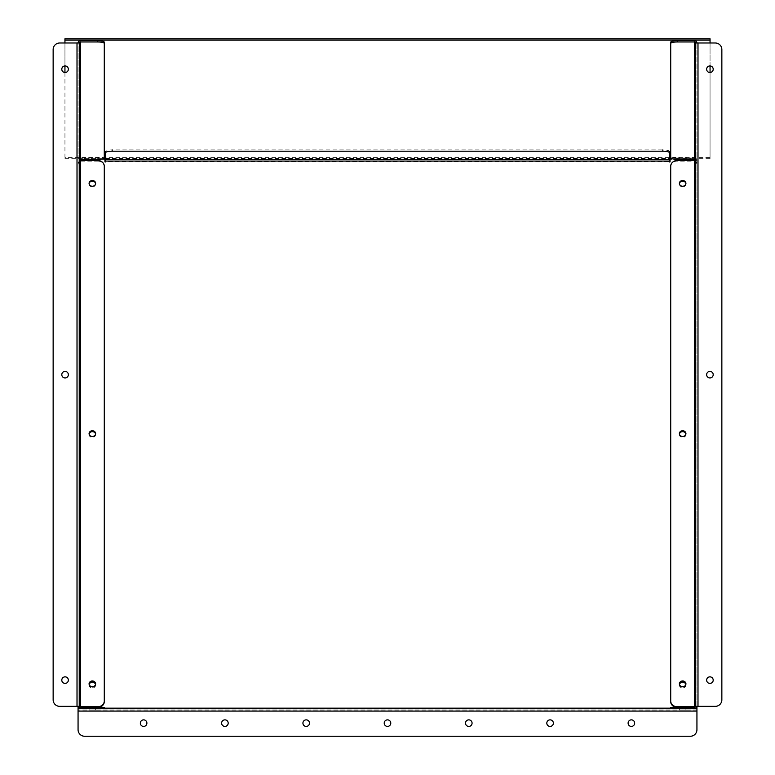 <?xml version="1.0" encoding="UTF-8"?>
<svg xmlns="http://www.w3.org/2000/svg" width="775" height="775" viewBox="0 0 775 775"><rect width="100%" height="100%" fill="white"/><g stroke="black" fill="none" stroke-linecap="round" stroke-linejoin="round"><path stroke-width="0.58" stroke-dasharray="3.88 2.91" d="M628.108 723.143A3.274 3.274 0 0 1 631.383 719.859A3.274 3.274 0 0 1 634.657 723.143A3.274 3.274 0 0 1 631.383 726.417A3.274 3.274 0 0 1 628.108 723.143M546.811 723.143A3.274 3.274 0 0 1 550.085 719.859A3.274 3.274 0 0 1 553.369 723.143A3.274 3.274 0 0 1 550.085 726.417A3.274 3.274 0 0 1 546.811 723.143M465.513 723.143A3.274 3.274 0 0 1 468.798 719.859A3.274 3.274 0 0 1 472.072 723.143A3.274 3.274 0 0 1 468.798 726.417A3.274 3.274 0 0 1 465.513 723.143M384.226 723.143A3.274 3.274 0 0 1 387.5 719.859A3.274 3.274 0 0 1 390.774 723.143A3.274 3.274 0 0 1 387.5 726.417A3.274 3.274 0 0 1 384.226 723.143M302.928 723.143A3.274 3.274 0 0 1 306.202 719.859A3.274 3.274 0 0 1 309.487 723.143A3.274 3.274 0 0 1 306.202 726.417A3.274 3.274 0 0 1 302.928 723.143M221.631 723.143A3.274 3.274 0 0 1 224.915 719.859A3.274 3.274 0 0 1 228.189 723.143A3.274 3.274 0 0 1 224.915 726.417A3.274 3.274 0 0 1 221.631 723.143M140.343 723.143A3.274 3.274 0 0 1 143.617 719.859A3.274 3.274 0 0 1 146.892 723.143A3.274 3.274 0 0 1 143.617 726.417A3.274 3.274 0 0 1 140.343 723.143M685.846 684.47A3.274 2.858 180 0 1 682.649 687.948A3.274 2.858 180 0 1 679.452 684.47M685.904 684.17A3.274 2.858 180 0 1 682.649 687.347A3.274 2.858 180 0 1 682.649 681.593A3.274 2.858 180 0 1 682.649 687.309A3.274 2.858 180 0 1 679.394 684.17M685.885 434.087A3.274 2.858 180 0 1 682.649 437.42A3.274 2.858 180 0 1 679.413 434.087M682.649 436.78A3.274 2.858 180 0 1 682.649 431.055A3.274 2.858 180 0 1 682.649 436.78M682.649 186.882A3.274 2.858 180 0 1 682.649 181.156A3.274 2.858 180 0 1 682.649 186.882A3.274 2.858 180 0 1 679.394 183.704A3.274 2.858 180 0 1 682.649 180.517A3.274 2.858 180 0 1 685.904 183.704A3.274 2.858 180 0 1 682.649 186.882M92.351 186.882A3.274 2.858 180 0 1 92.351 181.156A3.274 2.858 180 0 1 92.351 186.882A3.274 2.858 180 0 1 89.096 183.704A3.274 2.858 180 0 1 92.351 180.517A3.274 2.858 180 0 1 95.606 183.704A3.274 2.858 180 0 1 92.351 186.882M95.587 434.087A3.274 2.858 180 0 1 92.351 437.42A3.274 2.858 180 0 1 89.115 434.087M92.351 436.78A3.274 2.858 180 0 1 92.351 431.055A3.274 2.858 180 0 1 92.351 436.78M95.548 684.47A3.274 2.858 180 0 1 92.351 687.948A3.274 2.858 180 0 1 89.154 684.47M95.606 684.17A3.274 2.858 180 0 1 92.351 687.347A3.274 2.858 180 0 1 92.351 681.593A3.274 2.858 180 0 1 92.351 687.309A3.274 2.858 180 0 1 89.096 684.17M685.923 708.718L685.923 710.026L679.375 710.026L685.923 710.026L679.375 710.026L685.923 710.026L685.923 708.718L679.375 708.718L679.375 710.026L679.375 708.718L685.923 708.718L679.375 708.718L685.923 708.718L679.375 708.718L685.923 708.718L679.375 708.718L685.923 708.718L685.923 707.401L685.923 708.718M95.625 708.718L95.625 710.026L89.077 710.026L95.625 710.026L89.077 710.026L95.625 710.026L95.625 708.718L89.077 708.718L89.077 710.026L89.077 708.718L95.625 708.718L89.077 708.718L95.625 708.718L89.077 708.718L95.625 708.718L89.077 708.718L95.625 708.718L95.625 707.401L95.625 708.718M79.825 160.502A6.558 5.725 0 0 0 78.062 164.407L78.062 708.176M78.062 165.046A6.558 5.725 180 0 1 84.611 159.321L84.611 158.681A6.558 5.725 0 0 0 81.685 159.292M84.611 158.681L104.935 158.681L104.935 159.321L84.611 159.321M104.935 159.321L104.935 162.295L105.594 161.723L669.406 161.723L670.065 162.295L670.065 159.321L690.389 159.321A6.558 5.725 180 0 1 696.938 165.046L696.938 729.692A6.558 6.558 0 0 1 690.389 736.25L84.611 736.25A6.558 6.558 0 0 1 78.062 729.692L78.062 708.718L78.062 710.026L78.062 708.815L696.938 708.815L696.938 708.176M693.315 159.292A6.558 5.725 0 0 0 690.389 158.681L670.065 158.681L670.065 159.321M78.062 164.407L78.062 706.354L59.704 706.354A6.558 6.558 0 0 1 53.146 699.796L53.146 49.552A6.558 6.558 0 0 1 59.704 42.993L78.062 42.993L78.062 706.354L79.37 706.354L78.062 706.354L80.416 707.381L79.37 706.354L79.37 160.241L78.062 160.241L80.416 158.013L80.416 159.292M696.938 165.046L696.938 706.354L696.938 42.993L715.296 42.993A6.558 6.558 0 0 1 721.854 49.552L721.854 699.796A6.558 6.558 0 0 1 715.296 706.354L696.938 706.354L696.938 42.993L695.63 42.993M696.938 164.407A6.558 5.725 0 0 0 695.175 160.502M696.938 710.026L78.062 710.026L696.938 710.026M696.938 708.718L78.062 708.718M104.935 161.655L104.935 162.295M105.594 161.655L105.594 162.295M105.594 161.084L105.594 151.435A6.558 1.511 0 0 1 112.152 149.924L662.848 149.924A6.558 1.511 0 0 1 669.406 151.435L669.406 159.553M669.406 161.084L669.406 158.274L105.594 158.274L105.594 159.553M669.406 161.655L669.406 162.295M670.065 161.655L670.065 162.295M68.355 680.13A3.274 3.274 0 0 0 65.081 676.856A3.274 3.274 0 0 0 61.797 680.13A3.274 3.274 0 0 0 65.081 683.405A3.274 3.274 0 0 0 68.355 680.13M68.355 374.674A3.274 3.274 0 0 0 65.081 371.399A3.274 3.274 0 0 0 61.797 374.674A3.274 3.274 0 0 0 65.081 377.948A3.274 3.274 0 0 0 68.355 374.674M68.355 69.217A3.274 3.274 0 0 0 65.081 65.943A3.274 3.274 0 0 0 61.797 69.217A3.274 3.274 0 0 0 65.081 72.501A3.274 3.274 0 0 0 68.355 69.217M95.606 433.932A3.274 2.858 180 0 1 92.351 437.119A3.274 2.858 180 0 1 89.096 433.932M89.077 707.401L89.077 708.718L89.077 707.401L95.625 707.401L89.077 707.401M79.37 160.241L79.37 42.993L78.062 42.993L78.062 706.354L80.416 708.718L80.416 707.401L97.727 707.401L97.727 708.718L80.416 708.718M104.286 708.718L97.727 708.718L104.286 708.718M104.286 707.401L97.727 707.401M97.727 160.493L97.727 161.132L80.416 161.132L78.062 160.241M80.416 707.381L80.416 160.493M104.286 701.656L104.286 166.218M97.727 161.132A6.558 5.725 180 0 1 104.286 166.858M104.286 157.771L104.286 156.492A6.558 1.521 -0 0 1 97.727 158.013L80.416 158.013L80.416 40.697M104.286 156.492L104.286 42.218M713.203 69.217A3.274 3.274 0 0 0 709.919 65.943A3.274 3.274 0 0 0 706.645 69.217A3.274 3.274 0 0 0 709.919 72.501A3.274 3.274 0 0 0 713.203 69.217M713.203 374.674A3.274 3.274 0 0 0 709.919 371.399A3.274 3.274 0 0 0 706.645 374.674A3.274 3.274 0 0 0 709.919 377.948A3.274 3.274 0 0 0 713.203 374.674M713.203 680.13A3.274 3.274 0 0 0 709.919 676.856A3.274 3.274 0 0 0 706.645 680.13A3.274 3.274 0 0 0 709.919 683.405A3.274 3.274 0 0 0 713.203 680.13M685.904 433.932A3.274 2.858 180 0 1 682.649 437.119A3.274 2.858 180 0 1 679.394 433.932M679.375 707.401L679.375 708.718L679.375 707.401L685.923 707.401L679.375 707.401M695.63 160.241L696.938 160.241L694.584 161.132L694.584 707.381L695.63 706.354L696.938 706.354L694.584 708.718L694.584 707.401L670.714 707.401L670.714 708.718L694.584 708.718M695.63 706.354L696.938 706.354L694.584 707.381M677.273 707.401L677.273 708.718L670.714 708.718M670.714 166.218L670.714 166.858A6.558 5.725 180 0 1 677.273 161.132L694.584 161.132L694.584 160.493M670.714 166.858L670.714 701.656M677.273 159.292L677.273 158.013L694.584 158.013L696.938 160.241M694.584 40.697L694.584 159.292M670.714 42.218L670.714 157.771M677.273 158.013A6.558 1.521 0 0 1 670.714 156.492M672.051 158.691L710.055 158.691L710.055 38.75M710.055 158.691L710.055 72.492M710.055 65.943L710.055 42.993M64.945 38.75L64.945 157.412L710.055 157.412M64.945 72.492L64.945 157.412M64.945 42.993L64.945 65.943M64.945 158.691L102.949 158.691M105.594 158.691L669.406 158.691M690.389 158.681L690.389 159.321M696.086 708.176L670.714 708.176M104.286 708.176L78.914 708.176M696.938 711.072L78.062 711.072M77.006 706.354L77.006 42.993M97.727 158.013L97.727 159.292M697.994 42.993L697.994 706.354M677.273 161.132L677.273 160.493M679.375 683.85L679.375 685.09M679.375 433.913L679.375 434.552M679.375 183.384L679.375 184.024L679.375 183.384M89.077 183.384L89.077 184.024L89.077 183.384M89.077 433.913L89.077 434.552M89.077 683.85L89.077 685.09M95.625 683.85L95.625 685.09M95.625 433.913L95.625 434.552M95.625 183.384L95.625 184.024L95.625 183.384M685.923 183.384L685.923 184.024L685.923 183.384M685.923 433.913L685.923 434.552M685.923 683.85L685.923 685.09M89.077 433.613L89.077 434.252M95.625 433.613L95.625 434.252M679.375 433.613L679.375 434.252M685.923 433.613L685.923 434.252"/><path stroke-width="1.16" d="M634.657 723.143A3.274 3.274 0 0 0 631.383 719.859A3.274 3.274 0 0 0 628.108 723.143A3.274 3.274 0 0 0 631.383 726.417A3.274 3.274 0 0 0 634.657 723.143M553.369 723.143A3.274 3.274 0 0 0 550.085 719.859A3.274 3.274 0 0 0 546.811 723.143A3.274 3.274 0 0 0 550.085 726.417A3.274 3.274 0 0 0 553.369 723.143M472.072 723.143A3.274 3.274 0 0 0 468.798 719.859A3.274 3.274 0 0 0 465.513 723.143A3.274 3.274 0 0 0 468.798 726.417A3.274 3.274 0 0 0 472.072 723.143M390.774 723.143A3.274 3.274 0 0 0 387.5 719.859A3.274 3.274 0 0 0 384.226 723.143A3.274 3.274 0 0 0 387.5 726.417A3.274 3.274 0 0 0 390.774 723.143M309.487 723.143A3.274 3.274 0 0 0 306.202 719.859A3.274 3.274 0 0 0 302.928 723.143A3.274 3.274 0 0 0 306.202 726.417A3.274 3.274 0 0 0 309.487 723.143M228.189 723.143A3.274 3.274 0 0 0 224.915 719.859A3.274 3.274 0 0 0 221.631 723.143A3.274 3.274 0 0 0 224.915 726.417A3.274 3.274 0 0 0 228.189 723.143M146.892 723.143A3.274 3.274 0 0 0 143.617 719.859A3.274 3.274 0 0 0 140.343 723.143A3.274 3.274 0 0 0 143.617 726.417A3.274 3.274 0 0 0 146.892 723.143M679.452 684.47A3.274 2.858 180 0 1 685.846 684.47M679.413 434.087A3.274 2.858 180 0 1 685.885 434.087M682.649 186.242A3.274 2.858 180 0 1 679.394 183.704A3.274 2.858 180 0 1 685.904 183.704A3.274 2.858 180 0 1 679.375 183.384A3.274 2.858 180 0 1 685.923 183.384A3.274 2.858 180 0 1 682.649 186.242M92.351 186.242A3.274 2.858 180 0 1 89.096 183.704A3.274 2.858 180 0 1 95.606 183.704A3.274 2.858 180 0 1 89.077 183.384A3.274 2.858 180 0 1 95.625 183.384A3.274 2.858 180 0 1 92.351 186.242M89.115 434.087A3.274 2.858 180 0 1 95.587 434.087M89.154 684.47A3.274 2.858 180 0 1 95.548 684.47M81.685 159.292A6.558 5.725 0 0 0 79.825 160.502M80.203 707.381L80.416 706.742L79.37 706.354L59.704 706.354A6.558 6.558 0 0 1 53.146 699.796L53.146 49.552A6.558 6.558 0 0 1 59.704 42.993L79.37 42.993L79.37 706.354A1.046 1.046 0 0 0 80.416 707.401L97.727 707.401L97.727 708.718L80.416 708.718A2.364 2.364 0 0 1 78.062 706.354L78.062 729.692A6.558 6.558 0 0 0 84.611 736.25L690.389 736.25A6.558 6.558 0 0 0 696.938 729.692L696.938 711.072L78.062 711.072M670.714 708.718L670.714 707.401L677.273 707.401L677.273 708.718L694.584 708.718A2.364 2.364 0 0 0 696.938 706.354L696.938 711.072M695.175 160.502A6.558 5.725 0 0 0 693.315 159.292M104.935 158.691L104.935 161.655L105.594 161.084L669.406 161.084L670.065 161.655L670.065 158.691M696.938 708.718L78.062 708.718M669.406 161.084L669.406 159.553L105.594 159.553L105.594 161.084M105.594 159.553L105.594 151.435M669.406 151.435L669.406 159.553M669.406 152.714A6.558 1.511 180 0 0 662.848 151.203L662.848 149.924M112.152 149.924L112.152 151.203L662.848 151.203M112.152 151.203A6.558 1.511 180 0 0 105.594 152.714M68.355 680.13A3.274 3.274 0 0 0 65.081 676.856A3.274 3.274 0 0 0 61.797 680.13A3.274 3.274 0 0 0 65.081 683.405A3.274 3.274 0 0 0 68.355 680.13M68.355 374.674A3.274 3.274 0 0 0 65.081 371.399A3.274 3.274 0 0 0 61.797 374.674A3.274 3.274 0 0 0 65.081 377.948A3.274 3.274 0 0 0 68.355 374.674M68.355 69.217A3.274 3.274 0 0 0 65.081 65.943A3.274 3.274 0 0 0 61.797 69.217A3.274 3.274 0 0 0 65.081 72.501A3.274 3.274 0 0 0 68.355 69.217M89.096 433.932A3.274 2.858 180 0 1 95.606 433.932M92.351 436.48A3.274 2.858 180 0 1 92.351 430.755A3.274 2.858 180 0 1 92.351 436.48M89.096 684.17A3.274 2.858 180 0 1 95.606 684.17M92.351 686.708A3.274 2.858 180 0 1 92.351 680.983A3.274 2.858 180 0 1 92.351 686.708M104.286 43.497A6.558 1.521 180 0 0 97.727 41.976L97.727 40.697A6.558 1.521 -0 0 1 104.286 42.218L104.286 157.771A6.558 1.521 180 0 1 97.727 159.292L80.416 159.292L79.37 160.241L80.416 160.493L80.416 706.742L97.727 706.742A6.558 5.725 0 0 0 104.286 701.017L104.286 701.656A6.558 5.725 180 0 1 97.727 707.381L104.286 707.401L104.286 708.718L104.286 707.401M97.727 706.742L97.727 707.381L80.416 707.381M104.286 701.017L104.286 166.218A6.558 5.725 0 0 0 97.727 160.493L80.416 160.493M80.416 159.292L80.416 41.976A1.046 1.017 0 0 0 79.37 42.993M97.727 40.697L80.416 40.697A2.364 2.296 0 0 0 78.062 42.993M80.416 41.976L97.727 41.976M713.203 69.217A3.274 3.274 0 0 0 709.919 65.943A3.274 3.274 0 0 0 706.645 69.217A3.274 3.274 0 0 0 709.919 72.501A3.274 3.274 0 0 0 713.203 69.217M713.203 374.674A3.274 3.274 0 0 0 709.919 371.399A3.274 3.274 0 0 0 706.645 374.674A3.274 3.274 0 0 0 709.919 377.948A3.274 3.274 0 0 0 713.203 374.674M713.203 680.13A3.274 3.274 0 0 0 709.919 676.856A3.274 3.274 0 0 0 706.645 680.13A3.274 3.274 0 0 0 709.919 683.405A3.274 3.274 0 0 0 713.203 680.13M679.394 433.932A3.274 2.858 180 0 1 685.904 433.932M682.649 436.48A3.274 2.858 180 0 1 682.649 430.755A3.274 2.858 180 0 1 682.649 436.48M679.394 684.17A3.274 2.858 180 0 1 685.904 684.17M682.649 686.708A3.274 2.858 180 0 1 682.649 680.983A3.274 2.858 180 0 1 682.649 686.708M695.63 160.241L695.63 42.993L715.296 42.993A6.558 6.558 0 0 1 721.854 49.552L721.854 699.796A6.558 6.558 0 0 1 715.296 706.354L695.63 706.354L695.63 160.241L677.273 160.493A6.558 5.725 -0 0 0 670.714 166.218L670.714 701.017A6.558 5.725 -0 0 0 677.273 706.742L677.273 707.381L694.584 707.381A1.046 1.046 0 0 0 695.63 706.354L695.63 42.993A1.046 1.017 0 0 0 694.584 41.976L677.273 41.976A6.558 1.521 180 0 0 670.714 43.497L670.714 157.771A6.558 1.521 180 0 0 677.273 159.292L694.584 159.292L695.63 160.241M694.797 707.381L677.273 707.401A6.558 5.725 180 0 1 670.714 701.656L670.714 701.017M694.584 707.381L695.63 706.354M694.584 160.493L694.584 706.742L677.273 706.742M696.938 42.993A2.364 2.296 0 0 0 694.584 40.697L677.273 40.697L677.273 41.976M670.714 43.497L670.714 42.218A6.558 1.521 0 0 1 677.273 40.697M710.055 42.993L710.055 38.75L64.945 38.75L64.945 42.993M710.055 72.492L710.055 65.943M710.055 40.029L64.945 40.029M64.945 65.943L64.945 72.492M102.949 158.691L105.594 158.691M669.406 158.691L672.051 158.691M696.938 708.176L696.086 708.176M670.714 708.176L104.286 708.176M78.914 708.176L78.062 708.176M77.006 42.993L77.006 706.354M697.994 706.354L697.994 42.993M694.584 41.976L694.584 159.292"/></g></svg>

